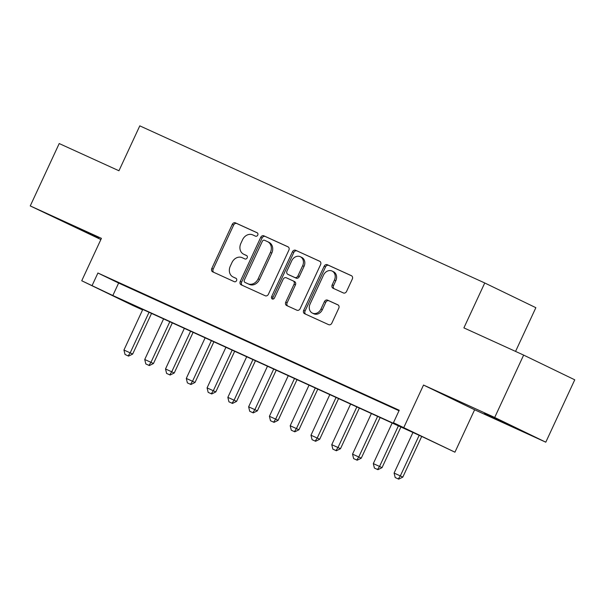 <?xml version="1.0" encoding="UTF-8"?>
<svg xmlns="http://www.w3.org/2000/svg" width="605" height="605" viewBox="0 0 605 605"><rect width="100%" height="100%" fill="white"/><g stroke="black" fill="none" stroke-linecap="round" stroke-linejoin="round"><path stroke-width="0.91" d="M257.745 235.103A1.891 1.565 -64.2 0 0 257.117 232.743L235.443 222.867A2.7 2.238 -64.2 0 0 232.267 224.387L211.803 268.469A2.7 2.238 -64.2 0 0 212.665 271.834A2.7 2.238 -64.2 0 0 212.71 271.849L234.377 281.718A1.891 1.565 -64.2 0 0 235.973 278.292L233.167 277.014A8.644 7.169 -64.2 0 1 233.038 276.954A8.644 7.169 -64.2 0 1 230.278 266.208L231.98 262.532A8.644 7.169 -64.2 0 1 242.144 257.67L244.949 258.948A1.891 1.565 -64.2 0 0 246.545 255.514L243.739 254.236A8.644 7.169 -64.2 0 1 243.611 254.183A8.644 7.169 -64.2 0 1 240.851 243.429L242.552 239.754A8.644 7.169 -64.2 0 1 252.716 234.891L255.522 236.169A1.891 1.565 -64.2 0 0 257.745 235.103M484.393 413.245L509.198 424.937L484.393 413.245M73.976 226.315L98.789 238.007L73.976 226.315M343.39 292.949A2.7 2.238 -64.2 0 0 346.567 291.428L352.307 279.064A2.7 2.238 -64.2 0 0 351.437 275.706A2.7 2.238 -64.2 0 0 351.399 275.683L327.335 264.725A2.7 2.238 -64.2 0 0 324.159 266.245L303.695 310.327A2.7 2.238 -64.2 0 0 304.557 313.685A2.7 2.238 -64.2 0 0 304.595 313.7L328.666 324.666A2.7 2.238 -64.2 0 0 331.842 323.146L338.777 308.21A2.7 2.238 -64.2 0 0 337.915 304.844A2.7 2.238 -64.2 0 0 337.877 304.829L327.57 300.14A2.7 2.238 -64.2 0 0 324.393 301.661L320.96 309.064A7.222 5.997 -64.2 0 1 312.354 313.08A7.222 5.997 -64.2 0 1 310.047 304.096L323.516 275.071A7.222 5.997 -64.2 0 1 332.115 271.055A7.222 5.997 -64.2 0 1 334.429 280.047L332.183 284.879A2.7 2.238 -64.2 0 0 333.045 288.245A2.7 2.238 -64.2 0 0 333.09 288.26L343.39 292.949M393.439 422.729L454.937 452.185L423.825 437.43L122.513 300.193L142.583 309.896L132.835 305.48L81.736 280.758L112.84 295.512L414.16 432.757L393.439 422.729L399.232 410.258L97.912 273.014L92.126 285.492M81.736 280.758L101.421 238.347L30.25 205.927L59.207 143.551L118.951 170.761L139.793 125.855L484.749 282.974L463.899 327.88L523.643 355.09L494.693 417.465L423.523 385.052L403.83 427.463M288.872 250.167A2.7 2.238 -64.2 0 0 288.003 246.81A2.7 2.238 -64.2 0 0 287.965 246.795L263.893 235.829A2.7 2.238 -64.2 0 0 260.717 237.349L240.261 281.431A2.7 2.238 -64.2 0 0 241.123 284.789A2.7 2.238 -64.2 0 0 241.161 284.811L265.232 295.769A2.7 2.238 -64.2 0 0 268.408 294.249L288.872 250.167M295.618 250.273L319.682 261.239A2.7 2.238 -64.2 0 1 319.72 261.254A2.7 2.238 -64.2 0 1 320.589 264.619L300.125 308.701A2.7 2.238 -64.2 0 1 296.949 310.221L286.649 305.525A2.7 2.238 -64.2 0 1 286.611 305.51A2.7 2.238 -64.2 0 1 285.741 302.152L294.045 284.274A2.7 2.238 -64.2 0 0 293.175 280.909A2.7 2.238 -64.2 0 0 293.138 280.894L286.309 277.778A2.7 2.238 -64.2 0 0 283.132 279.298L274.488 297.917A1.891 1.565 -64.2 0 1 271.637 296.616L292.442 251.793A2.7 2.238 -64.2 0 1 295.618 250.273L320 261.421M523.643 355.09L574.75 379.811L545.793 442.187L494.693 417.465M30.25 205.927L100.869 239.535M129.75 287.798L117.279 282.119L129.75 287.798M150.532 297.267L138.061 291.587L150.532 297.267M171.306 306.727L158.843 301.048L171.306 306.727M192.088 316.196L179.625 310.516L192.088 316.196M212.869 325.656L200.399 319.977L212.869 325.656M233.651 335.125L221.18 329.445L233.651 335.125M254.433 344.585L241.962 338.906L254.433 344.585M275.214 354.054L262.744 348.374L275.214 354.054M295.989 363.514L283.526 357.835L295.989 363.514M316.77 372.982L304.307 367.303L316.77 372.982M337.552 382.451L325.082 376.771L337.552 382.451M358.334 391.911L345.863 386.232L358.334 391.911M379.116 401.38L366.645 395.7L379.116 401.38M97.912 273.014L118.633 283.042L399.005 410.742M399.126 410.492L387.427 405.161L399.088 410.568M515.558 351.407L535.856 307.688L484.749 282.974M423.523 385.052L474.623 409.767L545.793 442.187M474.623 409.767L454.937 452.185M118.633 283.042L112.84 295.512M244.874 254.788A8.644 7.169 -64.2 0 0 244.995 254.849A8.644 7.169 -64.2 0 0 245.116 254.909L243.739 254.236M246.802 255.673L245.116 254.909M234.301 277.566A8.644 7.169 -64.2 0 0 234.422 277.627A8.644 7.169 -64.2 0 0 234.543 277.68L233.167 277.014M236.23 278.451L234.543 277.68M257.375 232.895L236.827 223.54A2.7 2.238 -64.2 0 0 233.651 225.06L213.187 269.142A2.7 2.238 -64.2 0 0 213.777 272.333M288.282 246.976L265.277 236.495A2.7 2.238 -64.2 0 0 262.101 238.015L241.637 282.096A2.7 2.238 -64.2 0 0 242.227 285.295M264.551 240.283A1.891 1.565 -64.2 0 0 262.328 241.342L244.367 280.039A1.891 1.565 -64.2 0 0 244.995 282.406L247.952 283.753A8.644 7.169 -64.2 0 0 258.116 278.89L270.397 252.436A8.644 7.169 -64.2 0 0 267.629 241.682A8.644 7.169 -64.2 0 0 267.508 241.629L264.551 240.283M246.326 283.042A1.891 1.565 -64.2 0 0 246.379 283.072L244.995 282.406M268.885 242.295A8.644 7.169 -64.2 0 1 269.013 242.355A8.644 7.169 -64.2 0 1 271.781 253.102L259.5 279.555A8.644 7.169 -64.2 0 1 249.336 284.418L246.379 283.072M293.221 280.932L294.522 281.559A2.7 2.238 -64.2 0 1 294.559 281.582A2.7 2.238 -64.2 0 1 295.421 284.94L287.125 302.818A2.7 2.238 -64.2 0 0 287.715 306.017M296.995 250.946A2.7 2.238 -64.2 0 0 293.818 252.466L273.014 297.282A1.891 1.565 -64.2 0 0 273.036 299.082M302.651 265.724A7.222 5.997 -64.2 0 0 300.345 256.732A7.222 5.997 -64.2 0 0 291.739 260.747L286.997 270.972A2.7 2.238 -64.2 0 0 287.859 274.337A2.7 2.238 -64.2 0 0 287.897 274.352L294.733 277.468A2.7 2.238 -64.2 0 0 297.91 275.948L302.651 265.724L304.035 266.389A7.222 5.997 -64.2 0 0 301.721 257.397L300.345 256.732M289.205 274.98A2.7 2.238 -64.2 0 0 289.243 275.003A2.7 2.238 -64.2 0 0 289.281 275.018L287.897 274.352M304.035 266.389L299.286 276.614A2.7 2.238 -64.2 0 1 296.11 278.134L289.281 275.018M332.115 271.055L333.499 271.728A7.222 5.997 -64.2 0 1 335.813 280.712L333.567 285.552A2.7 2.238 -64.2 0 0 334.157 288.744M312.354 313.08L313.738 313.753A7.222 5.997 -64.2 0 0 322.336 309.73L320.96 309.064M338.187 305.011L328.954 300.806A2.7 2.238 -64.2 0 0 325.777 302.326L322.336 309.73M351.717 275.865L328.712 265.391A2.7 2.238 -64.2 0 0 325.535 266.911L305.079 310.993A2.7 2.238 -64.2 0 0 305.661 314.192M142.795 309.427L123.949 350.03L130.188 352.866L149.034 312.271M128.154 355.906L125.038 354.485L128.57 356.103L128.154 355.906L130.188 352.866L132.669 354.069L151.545 313.413M123.949 350.03L125.038 354.485M128.57 356.103L132.669 354.069M163.577 318.895L144.731 359.491L150.963 362.334L169.808 321.731M148.936 365.367L145.82 363.945L149.352 365.571L148.936 365.367L150.963 362.334L153.451 363.537L172.327 322.881M144.731 359.491L145.82 363.945M149.352 365.571L153.451 363.537M184.359 328.356L165.513 368.959L171.744 371.795L190.59 331.2M169.718 374.835L166.602 373.414L170.134 375.032L169.718 374.835L171.744 371.795L174.232 372.998L193.108 332.342M165.513 368.959L166.602 373.414M170.134 375.032L174.232 372.998M205.14 337.824L186.295 378.42L192.526 381.263L211.372 340.66M190.499 384.296L187.384 382.882L190.915 384.5L190.499 384.296L192.526 381.263L195.014 382.466L213.883 341.81M186.295 378.42L187.384 382.882M190.915 384.5L195.014 382.466M225.922 347.293L207.076 387.888L213.308 390.732L232.154 350.129M211.281 393.764L208.165 392.342L211.697 393.961L211.281 393.764L213.308 390.732L215.796 391.934L234.664 351.271M207.076 387.888L208.165 392.342M211.697 393.961L215.796 391.934M246.696 356.753L227.851 397.356L234.09 400.192L252.935 359.597M232.063 403.225L228.94 401.811L232.471 403.429L232.063 403.225L234.09 400.192L236.578 401.395L255.446 360.739M227.851 397.356L228.94 401.811M232.471 403.429L236.578 401.395M267.478 366.222L248.632 406.817L254.871 409.661L273.717 369.058M252.837 412.693L249.721 411.271L253.253 412.89L252.837 412.693L254.871 409.661L257.352 410.863L276.228 370.2M248.632 406.817L249.721 411.271M253.253 412.89L257.352 410.863M288.26 375.682L269.414 416.285L275.646 419.121L294.491 378.526M273.619 422.154L270.503 420.74L274.035 422.358L273.619 422.154L275.646 419.121L278.134 420.324L297.01 379.668M269.414 416.285L270.503 420.74M274.035 422.358L278.134 420.324M309.042 385.151L290.196 425.746L296.427 428.59L315.273 387.986M294.401 431.622L291.285 430.2L294.816 431.819L294.401 431.622L296.427 428.59L298.915 429.792L317.791 389.136M290.196 425.746L291.285 430.2M294.816 431.819L298.915 429.792M329.823 394.611L310.978 435.214L317.209 438.05L336.055 397.455M315.182 441.09L312.067 439.669L315.598 441.287L315.182 441.09L317.209 438.05L319.697 439.253L338.566 398.597M310.978 435.214L312.067 439.669M315.598 441.287L319.697 439.253M350.605 404.08L331.759 444.675L337.991 447.518L356.837 406.915M335.964 450.551L332.848 449.129L336.38 450.755L335.964 450.551L337.991 447.518L340.479 448.721L359.347 408.065M331.759 444.675L332.848 449.129M336.38 450.755L340.479 448.721M371.379 413.54L352.534 454.143L358.773 456.979L377.618 416.384M356.746 460.019L353.623 458.598L357.154 460.216L356.746 460.019L358.773 456.979L361.253 458.182L380.129 417.526M352.534 454.143L353.623 458.598M357.154 460.216L361.253 458.182M392.161 423.008L373.315 463.604L379.554 466.447L398.4 425.844M377.52 469.48L374.404 468.058L377.936 469.684L377.52 469.48L379.554 466.447L382.035 467.65L400.911 426.994M373.315 463.604L374.404 468.058M377.936 469.684L382.035 467.65M412.943 432.469L394.097 473.072L400.329 475.908L419.174 435.313M398.302 478.948L395.186 477.527L398.718 479.145L398.302 478.948L400.329 475.908L402.817 477.111L421.693 436.455M394.097 473.072L395.186 477.527M398.718 479.145L402.817 477.111M213.187 269.142L211.803 268.469M233.651 225.06L232.267 224.387M236.827 223.54L235.443 222.867M241.637 282.096L240.261 281.431M262.101 238.015L260.717 237.349M265.277 236.495L263.893 235.829M249.336 284.418L247.952 283.753M259.5 279.555L258.116 278.89M271.781 253.102L270.397 252.436M287.125 302.818L285.741 302.152M295.421 284.94L294.045 284.274M273.014 297.282L271.637 296.616M293.818 252.466L292.442 251.793M296.11 278.134L294.733 277.468M299.286 276.614L297.91 275.948M333.567 285.552L332.183 284.879M335.813 280.712L334.429 280.047M325.777 302.326L324.393 301.661M328.954 300.806L327.57 300.14M305.079 310.993L303.695 310.327M325.535 266.911L324.159 266.245M328.712 265.391L327.335 264.725M244.995 254.849L243.611 254.183M234.422 277.627L233.038 276.954M246.348 283.057L244.972 282.391M269.013 242.355L267.629 241.682M294.559 281.582L293.175 280.909M289.243 275.003L287.859 274.337"/></g></svg>
